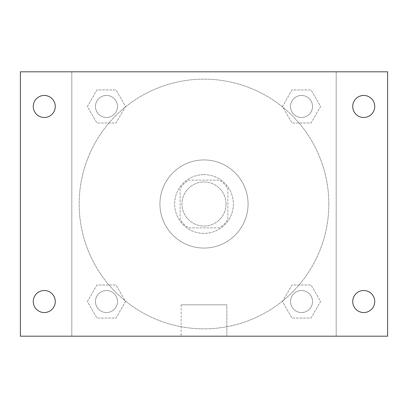 <?xml version="1.0" encoding="UTF-8"?>
<svg xmlns="http://www.w3.org/2000/svg" width="408" height="408" viewBox="0 0 408 408"><rect width="100%" height="100%" fill="white"/><g stroke="black" fill="none" stroke-linecap="round" stroke-linejoin="round"><path stroke-width="0.31" stroke-dasharray="2.04 1.53" d="M226.032 204A22.032 22.032 0 0 0 192.984 184.921A22.032 22.032 0 0 0 192.984 223.079A22.032 22.032 0 0 0 226.032 204A22.032 22.032 0 0 0 192.984 184.921A22.032 22.032 0 0 0 192.984 223.079A22.032 22.032 0 0 0 226.032 204M219.458 227.868L188.542 227.868A28.438 28.438 0 0 1 180.132 219.458L180.132 188.542A28.438 28.438 0 0 1 188.542 180.132L219.458 180.132A28.438 28.438 0 0 1 227.868 188.542L227.868 219.458A28.438 28.438 0 0 1 219.458 227.868L188.542 227.868A28.438 28.438 0 0 1 180.132 219.458L180.132 188.542A28.438 28.438 0 0 1 188.542 180.132L219.458 180.132A28.438 28.438 0 0 1 227.868 188.542L227.868 219.458A28.438 28.438 0 0 1 219.458 227.868M204 174.624A29.376 29.376 0 0 1 229.439 218.688A29.376 29.376 0 0 1 178.561 218.688A29.376 29.376 0 0 1 204 174.624A29.376 29.376 0 0 0 174.624 204A29.376 29.376 0 0 0 204 233.376A29.376 29.376 0 0 0 233.376 204A29.376 29.376 0 0 0 204 174.624M248.064 204A44.064 44.064 0 0 0 181.968 165.842A44.064 44.064 0 0 0 181.968 242.158A44.064 44.064 0 0 0 248.064 204A44.064 44.064 0 0 0 181.968 165.842A44.064 44.064 0 0 0 181.968 242.158A44.064 44.064 0 0 0 248.064 204M87.394 106.473L96.931 89.949L116.01 89.949L125.552 106.473L116.01 122.997L96.931 122.997L87.394 106.473L96.931 89.949L116.01 89.949L125.552 106.473L116.01 122.997L96.931 122.997L87.394 106.473L96.931 89.949L116.01 89.949L125.552 106.473L116.01 122.997L96.931 122.997L87.394 106.473M87.394 301.527L96.931 285.003L116.01 285.003L125.552 301.527L116.01 318.051L96.931 318.051L87.394 301.527L96.931 285.003L116.01 285.003L125.552 301.527L116.01 318.051L96.931 318.051L87.394 301.527L96.931 285.003L116.01 285.003L125.552 301.527L116.01 318.051L96.931 318.051L87.394 301.527M71.808 336.192L71.808 71.808L336.192 71.808L336.192 336.192L71.808 336.192L71.808 71.808L336.192 71.808L336.192 336.192L71.808 336.192L71.808 71.808L336.192 71.808L336.192 336.192L20.4 336.192L20.4 71.808L71.808 71.808L71.808 336.192M282.448 106.473L291.99 89.949L311.069 89.949L320.606 106.473L311.069 122.997L291.99 122.997L282.448 106.473L291.99 89.949L311.069 89.949L320.606 106.473L311.069 122.997L291.99 122.997L282.448 106.473L291.99 89.949L311.069 89.949L320.606 106.473L311.069 122.997L291.99 122.997L282.448 106.473M282.448 301.527L291.99 285.003L311.069 285.003L320.606 301.527L311.069 318.051L291.99 318.051L282.448 301.527L291.99 285.003L311.069 285.003L320.606 301.527L311.069 318.051L291.99 318.051L282.448 301.527L291.99 285.003L311.069 285.003L320.606 301.527L311.069 318.051L291.99 318.051L282.448 301.527M214.098 71.808L193.902 71.813L214.098 71.808M328.848 204A124.848 124.848 0 0 0 141.576 95.88A124.848 124.848 0 0 0 141.576 312.12A124.848 124.848 0 0 0 328.848 204A124.848 124.848 0 0 0 141.576 95.88A124.848 124.848 0 0 0 141.576 312.12A124.848 124.848 0 0 0 328.848 204M117.489 301.527A11.016 11.016 0 0 0 100.965 291.99A11.016 11.016 0 0 0 100.965 311.069A11.016 11.016 0 0 0 117.489 301.527A11.016 11.016 0 0 0 100.965 291.99A11.016 11.016 0 0 0 100.965 311.069A11.016 11.016 0 0 0 117.489 301.527A11.016 11.016 0 0 0 100.965 291.99A11.016 11.016 0 0 0 100.965 311.069A11.016 11.016 0 0 0 117.489 301.527A11.016 11.016 0 0 0 100.965 291.99A11.016 11.016 0 0 0 100.965 311.069A11.016 11.016 0 0 0 117.489 301.527M117.489 106.473A11.016 11.016 0 0 0 100.965 96.931A11.016 11.016 0 0 0 100.965 116.01A11.016 11.016 0 0 0 117.489 106.473A11.016 11.016 0 0 0 100.965 96.931A11.016 11.016 0 0 0 100.965 116.01A11.016 11.016 0 0 0 117.489 106.473A11.016 11.016 0 0 0 100.965 96.931A11.016 11.016 0 0 0 100.965 116.01A11.016 11.016 0 0 0 117.489 106.473A11.016 11.016 0 0 0 100.965 96.931A11.016 11.016 0 0 0 100.965 116.01A11.016 11.016 0 0 0 117.489 106.473M312.543 106.473A11.016 11.016 0 0 0 296.019 96.931A11.016 11.016 0 0 0 296.019 116.01A11.016 11.016 0 0 0 312.543 106.473A11.016 11.016 0 0 0 296.019 96.931A11.016 11.016 0 0 0 296.019 116.01A11.016 11.016 0 0 0 312.543 106.473A11.016 11.016 0 0 0 296.019 96.931A11.016 11.016 0 0 0 296.019 116.01A11.016 11.016 0 0 0 312.543 106.473A11.016 11.016 0 0 0 296.019 96.931A11.016 11.016 0 0 0 296.019 116.01A11.016 11.016 0 0 0 312.543 106.473M290.511 301.527A11.016 11.016 0 0 1 307.035 291.99A11.016 11.016 0 0 1 307.035 311.069A11.016 11.016 0 0 1 290.511 301.527A11.016 11.016 0 0 1 307.035 291.99A11.016 11.016 0 0 1 307.035 311.069A11.016 11.016 0 0 1 290.511 301.527M226.868 336.192L181.132 336.192L226.868 336.192L181.132 336.192L226.868 336.192L226.868 304.817L181.132 304.817L226.868 304.817L181.132 304.817L226.868 304.817L226.868 336.192M71.808 204L71.808 193.902L71.813 204M336.192 204L336.192 193.902L336.187 204M336.192 71.808L387.6 71.808L387.6 336.192L336.192 336.192L336.192 71.808M44.268 117.489A11.016 11.016 0 0 0 53.81 100.965A11.016 11.016 0 0 0 34.726 100.965A11.016 11.016 0 0 0 44.268 117.489M44.268 312.543A11.016 11.016 0 0 0 53.81 296.019A11.016 11.016 0 0 0 34.726 296.019A11.016 11.016 0 0 0 44.268 312.543M363.732 117.489A11.016 11.016 0 0 0 373.274 100.965A11.016 11.016 0 0 0 354.19 100.965A11.016 11.016 0 0 0 363.732 117.489M363.732 312.543A11.016 11.016 0 0 0 373.274 296.019A11.016 11.016 0 0 0 354.19 296.019A11.016 11.016 0 0 0 363.732 312.543M312.543 301.527A11.016 11.016 0 0 0 296.019 291.99A11.016 11.016 0 0 0 296.019 311.069A11.016 11.016 0 0 0 312.543 301.527A11.016 11.016 0 0 0 296.019 291.99A11.016 11.016 0 0 0 296.019 311.069A11.016 11.016 0 0 0 312.543 301.527M181.132 304.817L181.132 336.192L181.132 304.817"/><path stroke-width="0.61" d="M20.4 71.808L387.6 71.808L387.6 336.192L20.4 336.192L20.4 71.808M44.268 290.511A11.016 11.016 0 0 1 55.284 301.527A11.016 11.016 0 0 1 44.268 312.543A11.016 11.016 0 0 1 33.252 301.527A11.016 11.016 0 0 1 44.268 290.511M363.732 290.511A11.016 11.016 0 0 1 374.748 301.527A11.016 11.016 0 0 1 363.732 312.543A11.016 11.016 0 0 1 352.716 301.527A11.016 11.016 0 0 1 363.732 290.511M363.732 95.457A11.016 11.016 0 0 1 374.748 106.473A11.016 11.016 0 0 1 363.732 117.489A11.016 11.016 0 0 1 352.716 106.473A11.016 11.016 0 0 1 363.732 95.457M44.268 95.457A11.016 11.016 0 0 1 55.284 106.473A11.016 11.016 0 0 1 44.268 117.489A11.016 11.016 0 0 1 33.252 106.473A11.016 11.016 0 0 1 44.268 95.457"/></g></svg>
